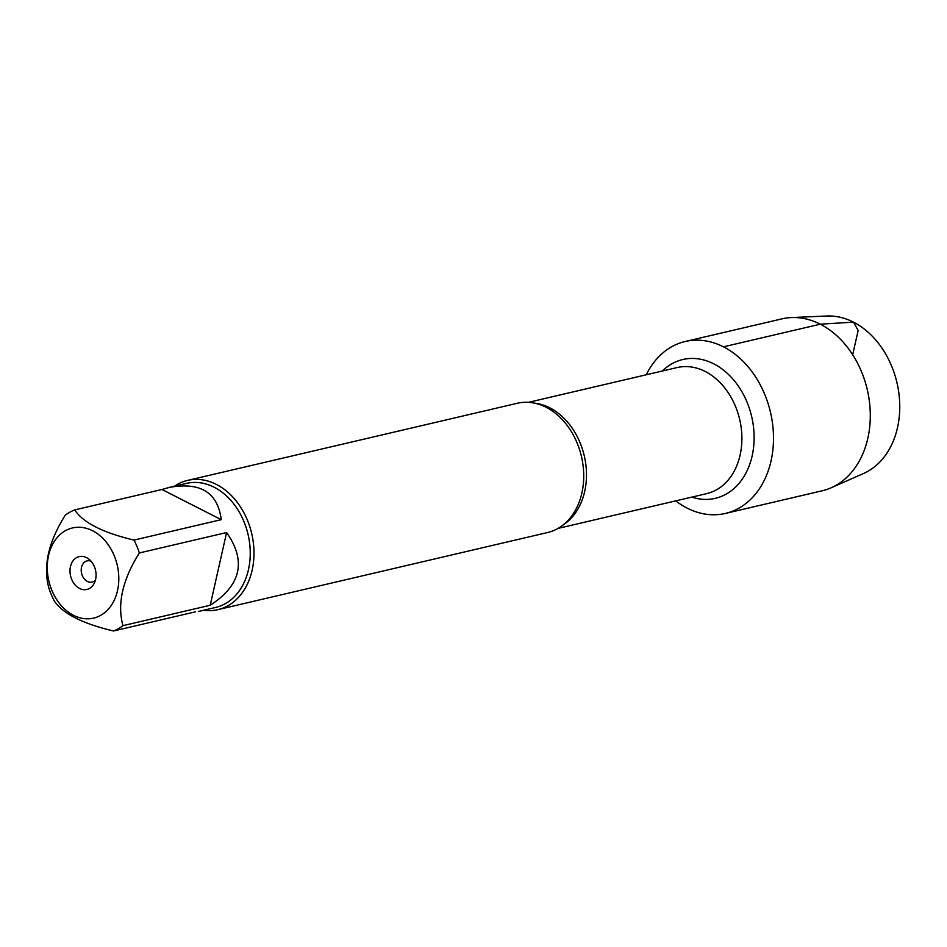 <?xml version="1.0" encoding="UTF-8"?>
<svg xmlns="http://www.w3.org/2000/svg" width="947" height="947" viewBox="0 0 947 947"><rect width="100%" height="100%" fill="white"/><g stroke="black" fill="none" stroke-linecap="round" stroke-linejoin="round"><path stroke-width="1.42" d="M217.822 609.667L547.567 532.534A66.385 50.321 -103.2 0 0 575.539 510.007A66.385 50.321 -103.2 0 0 552.397 411.034A66.385 50.321 -103.2 0 0 546.111 407.269A66.385 50.321 -103.2 0 0 517.334 403.268L187.589 480.401A66.385 50.321 76.8 0 1 216.366 484.402A66.385 50.321 76.8 0 1 253.985 552.172A66.385 50.321 76.8 0 1 217.822 609.667A66.385 50.321 76.8 0 1 203.498 610.294M723.472 346.827A88.284 66.929 76.8 0 1 769.153 467.996A88.284 66.929 76.8 0 1 675.732 500.868A88.284 66.929 76.8 0 0 687.131 508.101A88.284 66.929 76.8 0 0 725.414 513.428A88.284 66.929 76.8 0 0 770.467 412.217A88.284 66.929 76.8 0 0 685.19 341.5A88.284 66.929 76.8 0 0 646.245 374.787A88.284 66.929 76.8 0 1 723.472 346.827L820.268 324.182L853.472 322.146L858.148 330.467L852.691 354.711M174.473 486.19A66.385 50.321 76.8 0 1 187.589 480.401M86.508 557.617A16.88 12.796 76.8 0 1 88.556 558.884A16.88 12.796 76.8 0 1 94.25 583.257A16.88 12.796 76.8 0 1 77.405 587.069A16.88 12.796 76.8 0 1 70.824 565.288A16.88 12.796 76.8 0 1 86.508 557.617M73.511 615.313A46.296 35.098 -103.2 0 0 118.73 575.598A46.296 35.098 -103.2 0 0 68.942 529.042A46.296 35.098 -103.2 0 0 47.35 570.461A46.296 35.098 -103.2 0 0 73.511 615.313M210.222 605.251C241.106 585.258 246.563 561.026 226.605 532.534L210.222 605.251L122.956 625.659C117.037 604.056 122.506 579.824 139.351 552.953A63.721 48.309 -103.2 0 0 133.989 540.086C102.856 532.699 83.099 522.637 74.706 509.9A63.721 48.309 -103.2 0 0 65.236 515.215C48.392 542.086 42.935 566.318 48.853 587.933A63.721 48.309 -103.2 0 0 54.216 600.8C62.609 613.538 82.377 623.6 113.498 630.986A63.721 48.309 -103.2 0 0 122.956 625.659M226.605 532.534L139.351 552.953M221.243 519.666C217.786 492.511 200.48 481.763 169.335 487.397L161.961 489.492L221.243 519.666L133.989 540.086M161.961 489.492L74.706 509.9M195.425 611.821L113.498 630.986M169.335 487.397L186.5 483.384A63.721 48.309 76.8 0 1 214.14 487.232A63.721 48.309 76.8 0 1 250.245 552.279A63.721 48.309 76.8 0 1 215.537 607.477L198.361 611.49M90.995 561.157A10.89 8.251 -103.2 0 0 87.148 560.884A10.89 8.251 -103.2 0 0 81.584 573.373A10.89 8.251 -103.2 0 0 92.108 582.085A10.89 8.251 -103.2 0 0 95.434 580.132M685.19 341.5L781.985 318.855A88.284 66.929 76.8 0 1 791.396 317.565A88.284 66.929 76.8 0 1 867.263 389.572A88.284 66.929 76.8 0 1 831.217 487.764A88.284 66.929 76.8 0 1 822.209 490.783L725.414 513.428M831.217 487.764L863.605 473.464A81.667 61.91 -103.2 0 0 896.951 382.635A81.667 61.91 -103.2 0 0 826.767 316.014L791.396 317.565M534.747 403.185A64.751 49.09 76.8 0 1 549.793 407.826A64.751 49.09 76.8 0 1 585.944 465.451A64.751 49.09 76.8 0 1 563.216 524.875M557.996 528.414L706.628 493.647A64.751 49.09 -103.2 0 0 741.892 437.561A64.751 49.09 -103.2 0 0 705.207 371.473A64.751 49.09 -103.2 0 0 677.129 367.554L528.509 402.333M662.308 371.023A71.274 54.038 76.8 0 1 713.73 363.826A71.274 54.038 76.8 0 1 753.019 451.411A71.274 54.038 76.8 0 1 691.807 497.116"/></g></svg>
